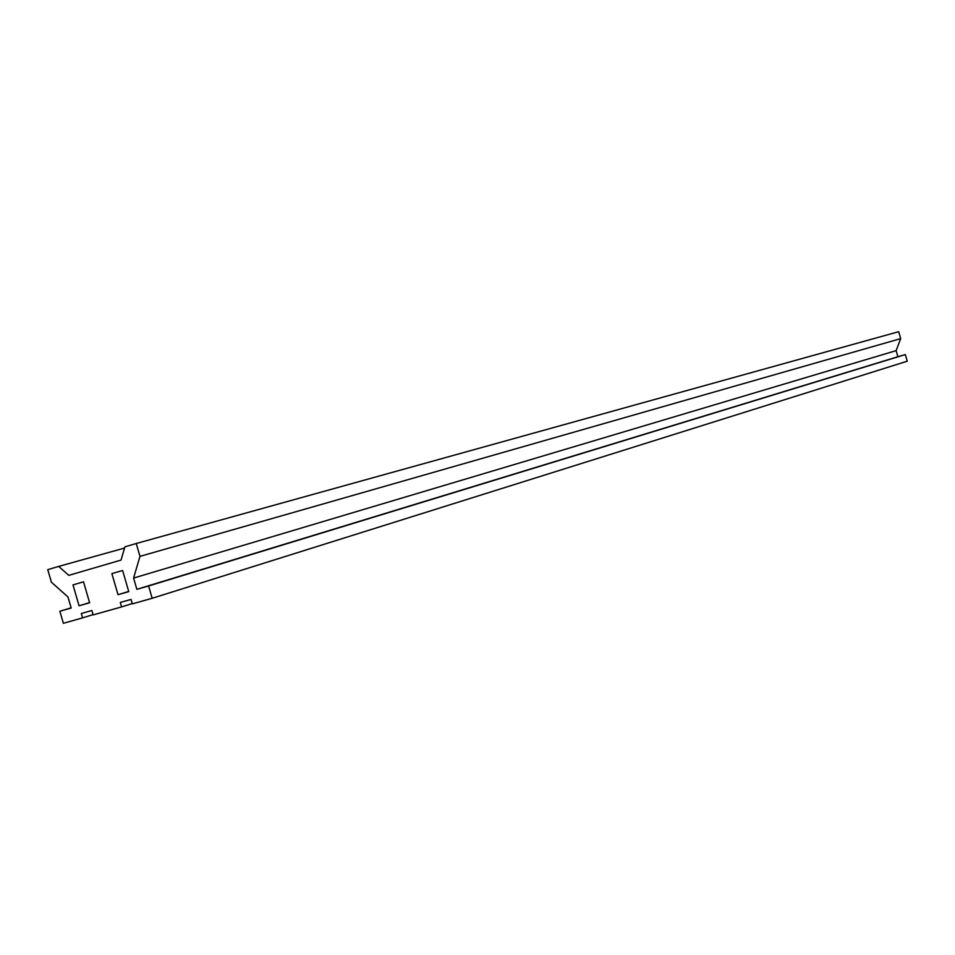 <?xml version="1.0" encoding="UTF-8"?>
<svg xmlns="http://www.w3.org/2000/svg" width="955" height="955" viewBox="0 0 955 955"><rect width="100%" height="100%" fill="white"/><g stroke="black" fill="none" stroke-linecap="round" stroke-linejoin="round"><path stroke-width="1.43" d="M118.014 594.702L128.758 591.634L122.61 570.493L111.878 573.609L118.014 594.702L128.698 591.432M59.867 611.26L63.376 623.305L82.596 617.885L81.318 613.492L91.871 610.508L93.16 614.913L121.572 606.914L120.282 602.474L131.026 599.43L132.327 603.882L152.179 598.284L148.598 585.988L136.863 589.331L133.581 578.073L139.979 556.359L136.243 543.502L124.902 546.857L121.034 560.084L68.796 575.364L58.685 566.411L47.75 569.646L51.415 582.24L67.96 596.947L71.195 608.037L59.867 611.26L71.136 607.822M83.527 581.834L72.986 584.89L79.074 605.792L89.627 602.784L83.527 581.834M152.179 598.284L907.25 361.205L905.328 354.58L897.891 356.716L896.124 350.652L900.696 338.619L898.691 331.695L136.243 543.502M82.596 617.885L93.065 614.614M121.572 606.914L132.232 603.572M148.598 585.988L905.328 354.58M136.863 589.331L897.891 356.716M133.581 578.073L896.124 350.652M139.979 556.359L900.696 338.619M58.685 566.411L124.544 548.063M79.074 605.792L89.567 602.593"/></g></svg>
